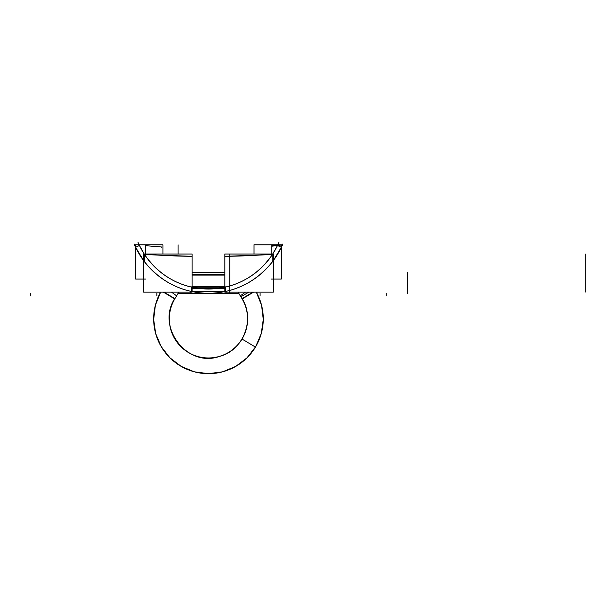 <?xml version="1.0" encoding="UTF-8"?>
<svg xmlns="http://www.w3.org/2000/svg" width="616" height="616" viewBox="0 0 616 616"><rect width="100%" height="100%" fill="white"/><g stroke="black" fill="none" stroke-linecap="round" stroke-linejoin="round"><path stroke-width="0.92" d="M271.256 244.814L271.256 254.015L271.256 244.814L281.327 244.814L281.327 279.063L271.256 279.063L281.327 279.063L281.327 244.814L281.327 279.063L281.327 244.814L253.985 244.814L253.985 254.015L253.985 244.814L271.256 244.814M281.327 245.006L272.241 246.146L272.241 245.584L277.493 244.868M282.821 243.99A80.734 80.734 0 0 1 134.119 243.99M159.991 292.146L159.991 293.285M192.115 272.726L224.825 272.726M256.949 292.146L256.949 293.285M177.916 293.701L239.023 293.701M192.115 274.559L224.825 274.559M224.825 275.113L192.115 275.113M278.909 242.334A76.492 76.492 0 0 1 138.03 242.334M277.208 245.337L281.612 247.44M273.319 254.015L273.319 292.146L224.825 292.146L224.825 254.015L273.319 254.015M272.241 254.061C257.311 255.394 241.757 256.14 225.595 256.31L272.241 254.57L272.241 254.061M190.883 292.146L190.883 293.57L226.057 293.57L226.057 292.146M192.115 286.74L224.825 286.74M225.595 286.863L225.595 288.558M224.825 288.619L192.115 288.619M191.345 288.558L191.345 286.863M192.115 254.015L192.115 292.146L143.62 292.146L143.62 254.015L192.115 254.015M191.345 256.31C175.183 256.14 159.636 255.394 144.698 254.061L144.698 254.57L191.345 256.31M162.955 244.814L162.955 254.015L162.955 244.814L145.684 244.814L145.684 254.015L145.684 244.814L135.612 244.814L162.955 244.814M135.612 279.063L145.684 279.063L135.612 279.063L135.612 244.814L135.612 279.063M143.62 260.606L135.612 247.301L143.62 260.606M139.447 245.468L144.221 254.015L139.447 245.468M144.698 262.023L144.698 254.747L144.698 262.023C157.465 277.67 173.011 287.464 191.345 291.406L191.345 287.056C172.11 282.536 156.564 271.772 144.698 254.747L144.698 262.023C157.465 277.67 173.011 287.464 191.345 291.406L191.345 287.056C172.11 282.536 156.564 271.772 144.698 254.747L144.698 262.023C157.465 277.67 173.011 287.464 191.345 291.406L191.345 287.056M161.823 247.416L161.823 247.008L145.684 245.692M135.328 247.44L139.732 245.337M163.409 292.146L174.744 298.952M178.833 292.146L176.615 295.834M176.63 295.842L178.856 292.146L176.63 295.842M245.43 292.146L240.194 295.926A39.162 39.162 0 0 1 182.29 347.986A39.162 39.162 0 0 1 176.73 295.919L171.51 292.146M256.31 292.146A54.793 54.793 0 0 1 208.47 373.65A54.793 54.793 0 0 1 160.63 292.146A54.809 54.809 0 0 0 208.47 373.666A54.809 54.809 0 0 0 256.325 292.146A54.809 54.809 0 0 1 208.47 373.666A54.809 54.809 0 0 1 160.614 292.146A54.809 54.809 0 0 0 208.47 373.666A54.809 54.809 0 0 0 256.325 292.146A54.809 54.809 0 0 1 208.47 373.666A54.809 54.809 0 0 1 160.614 292.146A54.809 54.809 0 0 0 208.47 373.666A54.809 54.809 0 0 0 256.325 292.146L261.584 305.344L263.278 319.45L261.276 333.518L255.732 346.608L247.016 357.827L235.705 366.42L222.561 371.825L208.47 373.666L194.379 371.825L181.235 366.42L169.924 357.827L161.207 346.608L155.663 333.518L153.661 319.45L155.355 305.344L160.614 292.146L155.355 305.344L153.661 319.45L155.663 333.518L161.207 346.608L169.924 357.827L181.235 366.42L194.379 371.825L208.47 373.666L222.561 371.825L235.705 366.42L247.016 357.827L255.732 346.608L261.276 333.518L263.278 319.45L261.584 305.344L256.325 292.146M174.921 298.683L164.041 292.146L174.921 298.683A39.147 39.147 0 0 0 233.81 348.702A39.147 39.147 0 0 0 242.019 298.683A39.147 39.147 0 0 1 183.129 348.702A39.147 39.147 0 0 1 174.921 298.683A39.147 39.147 0 0 0 233.81 348.702A39.147 39.147 0 0 0 242.019 298.683L252.899 292.146L242.019 298.683A39.147 39.147 0 0 1 183.129 348.702A39.147 39.147 0 0 1 174.921 298.683L164.041 292.146L174.921 298.683A39.147 39.147 0 0 0 233.81 348.702A39.147 39.147 0 0 0 242.019 298.683L252.899 292.146M253.53 292.146L242.196 298.952M240.848 296.735L248.887 292.146M238.084 292.146L240.309 295.842L238.107 292.146M273.319 260.606L281.327 247.301M272.719 254.015L277.493 245.468M272.241 262.023L272.241 254.747C260.375 271.772 244.829 282.536 225.595 287.056L225.595 291.406C243.928 287.464 259.475 277.67 272.241 262.023C259.475 277.67 243.928 287.464 225.595 291.406C243.928 287.464 259.475 277.67 272.241 262.023M192.115 287.233L224.825 287.233M224.825 291.576L192.115 291.576M260.091 293.247L260.091 295.903L260.091 293.247M407.53 272.726L407.53 293.701M386.14 293.247L386.14 295.903M585.2 254.015L585.2 292.146M225.595 287.056L225.595 291.406L225.595 287.056M229.706 292.146L229.706 293.57M30.8 293.247L30.8 295.903M229.86 254.015L229.86 292.146M156.849 293.247L156.849 295.903L156.849 293.247M178.078 244.814L178.078 254.015L178.078 244.814M255.424 347.093L242.019 339.031M240.194 295.926C256.256 316.401 244.737 350.073 219.496 356.425C185.632 368.476 154.077 323.824 176.746 295.926C154.077 323.824 185.632 368.476 219.496 356.425C244.737 350.073 256.256 316.401 240.194 295.926"/></g></svg>
